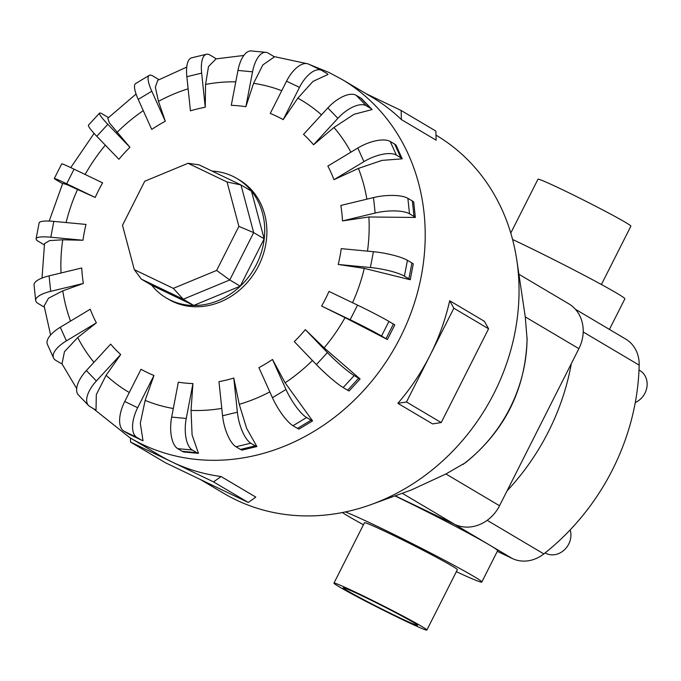 <?xml version="1.0" encoding="UTF-8"?>
<svg xmlns="http://www.w3.org/2000/svg" width="681" height="681" viewBox="0 0 681 681"><rect width="100%" height="100%" fill="white"/><g stroke="black" fill="none" stroke-linecap="round" stroke-linejoin="round"><path stroke-width="1.02" d="M609.418 329.417L624.852 298.857A79.439 2.954 -153.2 0 0 520.82 243.406A79.439 2.954 -153.2 0 0 512.58 239.491M363.05 596.292A41.635 1.549 26.8 0 1 417.581 625.354A41.635 1.549 26.8 0 1 397.781 616.867A41.635 1.549 26.8 0 1 343.25 587.805A41.635 1.549 26.8 0 1 363.05 596.292M333.962 583.115L364.446 522.761A52.045 1.932 26.8 0 1 389.191 533.368A52.045 1.932 26.8 0 1 457.36 569.699L426.876 630.044A52.045 1.932 -153.2 0 0 358.708 593.713A52.045 1.932 -153.2 0 0 333.962 583.115A52.045 1.932 -153.2 0 0 402.122 619.446A52.045 1.932 -153.2 0 0 426.876 630.044M510.776 233.072L537.981 179.222A52.045 1.932 26.8 0 1 562.727 189.829A52.045 1.932 26.8 0 1 630.895 226.152L601.417 284.513M394.963 495.913A79.439 2.954 26.8 0 1 497.632 550.708L481.807 582.042A79.439 2.954 26.8 0 1 456.355 571.691M345.386 511.925A79.439 2.954 26.8 0 1 377.768 526.592A79.439 2.954 26.8 0 1 481.807 582.042M570.167 529.878A18.31 16.021 120.7 0 1 564.719 549.541A18.31 16.021 120.7 0 1 546.034 553.449A18.31 16.021 120.7 0 1 545.055 552.929M200.452 479.543L223.691 493.308A208.19 182.082 -59.3 0 0 236.018 499.905A208.19 182.082 -59.3 0 0 371.341 504.485L411.341 489.971L445.927 473.976L465.651 462.586C504.859 430.613 525.349 389.558 527.094 339.427L525.272 316.895L516.666 259.24A208.19 182.082 -59.3 0 0 435.976 135.119M371.341 504.485A208.19 182.082 -59.3 0 0 516.666 259.24M141.759 440.275L128.82 434.069A26.023 12.581 115.6 0 1 128.351 433.814L123.865 431.158A26.023 12.581 115.6 0 1 124.734 401.509L141.027 369.264A143.64 125.627 -59.3 0 0 147.394 372.575A143.64 125.627 -59.3 0 0 153.966 375.469L145.147 400.385L140.295 423.276L143.019 440.718A26.023 12.581 -64.4 0 1 141.759 440.275A26.023 12.581 -64.4 0 1 141.29 440.02L136.804 437.364A26.023 12.581 -64.4 0 1 137.673 407.715L153.966 375.469M182.202 451.299L177.715 448.643A26.023 11.662 95.4 0 1 171.672 417.087L178.345 382.186A143.64 125.627 -59.3 0 0 192.936 383.573L191.038 410.396L192.093 434.921L198.443 453.359L183.861 451.971A26.023 11.662 95.4 0 1 182.202 451.299L196.792 452.686L192.306 450.022A26.023 11.662 -84.6 0 1 186.254 418.474L192.936 383.573M240.487 449.426L236.001 446.77A26.023 9.611 76.4 0 1 222.559 415.768L218.967 381.632A143.64 125.627 -59.3 0 0 233.779 378.057L239.261 404.335L246.641 428.383L256.873 446.532L242.061 450.107A26.023 9.611 76.4 0 1 240.487 449.426L255.298 445.851L250.812 443.195A26.023 9.611 -103.6 0 1 237.371 412.192L233.779 378.057M297.495 428.383L293.009 425.719A26.023 6.614 58.9 0 1 272.426 397.678L258.916 367.646A143.64 125.627 -59.3 0 0 272.494 359.466L285.118 382.79L312.57 420.909L298.993 429.09A26.023 6.614 58.9 0 1 297.495 428.383L311.072 420.194L306.586 417.538A26.023 6.614 -121.1 0 1 286.011 389.498L272.494 359.466M360.096 379.002L349.072 390.988A26.023 2.971 42.6 0 1 347.642 390.222L343.156 387.557A26.023 2.971 42.6 0 1 316.393 364.59L294.286 341.607A143.64 125.627 -59.3 0 0 305.309 329.613L324.113 347.863L360.096 378.994A26.023 2.971 -137.4 0 1 358.666 378.227L354.18 375.571A26.023 2.971 -137.4 0 1 327.416 352.596L305.309 329.613M345.046 317.618L321.611 306.05A143.64 125.627 -59.3 0 0 329 291.425L357.534 305.114A26.023 0.97 -153.2 0 1 388.928 321.398L393.414 324.054A26.023 0.97 -153.2 0 1 394.793 324.897L387.404 339.521L345.046 317.618A169.612 148.347 -59.3 0 1 324.113 347.863M364.267 268.382L338.219 264.466A143.64 125.627 -59.3 0 0 341.241 248.642L373.418 251.698A26.023 4.81 -169.2 0 1 407.434 260.321L411.92 262.977A26.023 4.81 -169.2 0 1 413.265 263.905L410.243 279.729L364.267 268.382A169.612 148.347 -59.3 0 1 352.554 302.722M368.881 216.975L342.483 220.925A143.64 125.627 -59.3 0 0 340.849 205.449L373.511 197.567A26.023 8.181 174 0 1 407.876 198.324L412.363 200.98A26.023 8.181 174 0 1 413.707 201.993L415.333 217.469L368.881 216.975A169.612 148.347 -59.3 0 1 367.493 251.136M358.427 168.42L333.979 179.682A143.64 125.627 -59.3 0 0 327.85 166.07L357.806 148.024A26.023 10.743 155.8 0 1 390.222 141.469L394.708 144.125A26.023 10.743 155.8 0 1 396.07 145.215L402.199 158.826L382.015 160.384L358.427 168.42A169.612 148.347 -59.3 0 1 366.872 199.167M333.945 127.483L313.549 144.781A143.64 125.627 -59.3 0 0 303.53 134.361L327.842 107.921A26.023 12.267 136.1 0 1 356.197 95.323L360.675 97.979A26.023 12.267 136.1 0 1 361.934 98.966A26.023 12.267 136.1 0 1 362.088 99.137L372.115 109.556L354.052 114.289L333.945 127.483A169.612 148.347 -59.3 0 1 350.919 152.178M297.818 98.166L283.194 119.643A143.64 125.627 -59.3 0 0 276.826 116.332A143.64 125.627 -59.3 0 0 270.255 113.438L286.548 81.184A26.023 12.581 115.6 0 1 308.655 64.15L321.594 70.356A26.023 12.581 -64.4 0 1 322.062 70.611L326.548 73.267A26.023 12.581 -64.4 0 1 328.021 74.467L312.996 81.388L297.818 98.166A169.612 148.347 -59.3 0 1 321.475 114.842M151.693 285.254A69.394 60.694 -59.3 0 0 166.266 297.946L168.437 299.231A69.394 60.694 -59.3 0 0 172.548 301.436A69.394 60.694 -59.3 0 0 257.35 268.161A69.394 60.694 -59.3 0 0 239.193 179.835L237.022 178.55A69.394 60.694 -59.3 0 0 232.911 176.345A69.394 60.694 -59.3 0 0 212.072 171.084M432.588 423.914L397.857 403.331A208.19 182.082 -59.3 0 0 430.162 355.099A208.19 182.082 -59.3 0 0 449.681 300.73L484.412 321.313L488.583 328.787L441.211 422.578L432.588 423.914M365.952 93.62L401.135 110.492L435.866 131.075L436.121 140.175L401.39 119.592A208.19 182.082 -59.3 0 0 371.971 97.187L342.117 79.49L328.838 72.399L309.251 64.44M93.016 408.387L129.85 437.696L159.703 455.393A208.19 182.082 -59.3 0 0 172.038 461.982A208.19 182.082 -59.3 0 0 221.087 476.53L255.818 497.113L248.267 502.467L165.27 462.663L130.539 442.08L130.429 438.045M166.266 297.946A69.394 60.694 -59.3 0 0 170.378 300.151A69.394 60.694 -59.3 0 0 255.179 266.875A69.394 60.694 -59.3 0 0 237.022 178.55M395.201 495.828L454.644 524.336A36.204 31.666 -59.3 0 0 499.539 505.745L578.884 348.663A36.204 31.666 -59.3 0 0 568.763 303.803L518.982 274.307M134.327 269.667L122.495 225.292L144.747 181.231L188.058 163.295L227.054 181.997L238.886 226.373L216.626 270.434L173.314 288.369L134.327 269.667L141.359 279.133L183.249 299.223L173.314 288.369M227.054 181.997L240.972 184.943L253.681 232.621L264.16 238.827L251.451 191.157L240.972 184.943L199.082 164.853L188.058 163.295M264.16 238.827L240.248 286.165L229.769 279.959L253.681 232.621L238.886 226.373M240.248 286.165L193.727 305.428L183.249 299.223L229.769 279.959L216.626 270.434M193.727 305.428L151.837 285.339L141.359 279.133M221.087 476.53L213.528 481.884L130.539 442.08M213.528 481.884L248.267 502.467M401.135 110.492L401.39 119.592M449.681 300.73L453.852 308.204L406.48 401.994L397.857 403.331M406.48 401.994L441.211 422.578M453.852 308.204L488.583 328.787M106.108 375.282L96.319 394.597L96.012 409.843A26.023 12.267 -43.9 0 1 94.216 409.102L89.73 406.446A26.023 12.267 -43.9 0 1 88.479 405.45A26.023 12.267 -43.9 0 1 96.379 380.977L120.69 354.537L106.108 375.282A169.612 148.347 -59.3 0 0 129.279 392.52M88.479 405.45L78.451 395.031A26.023 12.267 136.1 0 1 86.359 370.558L110.671 344.118A143.64 125.627 -59.3 0 0 120.69 354.537M77.719 337.538L64.465 351.685L62.031 363.765A26.023 10.743 -24.2 0 1 60.192 362.956L55.706 360.3A26.023 10.743 -24.2 0 1 53.535 357.993A26.023 10.743 -24.2 0 1 66.415 340.875L96.37 322.837L77.719 337.529A169.612 148.347 -59.3 0 0 93.944 362.309M44.291 306.944A26.023 8.181 -6 0 1 42.537 306.101L38.051 303.445A26.023 8.181 -6 0 1 35.676 300.5A26.023 8.181 -6 0 1 50.709 291.34L83.371 283.458L62.78 290.847L48.487 298.218L44.146 305.999L50.598 335.018M44.35 244.837A26.023 4.81 10.8 0 1 42.98 244.104L38.494 241.44A26.023 4.81 10.8 0 1 36.093 238.75A26.023 4.81 10.8 0 1 50.803 237.209L82.98 240.257L62.737 239.789L49.602 240.597L44.529 243.636L42.026 278.052M62.592 183.674A26.023 0.97 26.8 0 1 61.486 183.027L57 180.363A26.023 0.97 26.8 0 1 54.31 178.482A26.023 0.97 26.8 0 1 66.687 183.785L95.221 197.473L66.755 184.585L62.712 183.393L49.202 221.07M136.064 94.029L107.828 118.205L109.335 122.81L129.935 147.3A143.64 125.627 -59.3 0 0 118.911 159.286L96.804 136.302A26.023 2.971 42.6 0 1 88.504 125.125L99.52 113.131A26.023 2.971 -137.4 0 1 102.771 114.204L107.249 116.86A26.023 2.971 -137.4 0 1 108.432 117.6M186.756 67.078L157.737 80.315L155.345 87.253L158.486 101.375L165.304 121.252A143.64 125.627 -59.3 0 0 151.727 129.433L138.209 99.409A26.023 6.614 58.9 0 1 135.638 83.55L149.216 75.37A26.023 6.614 -121.1 0 1 152.919 76.042L157.405 78.698A26.023 6.614 -121.1 0 1 158.86 79.694M216.039 58.872L208.497 66.568L205.568 84.435L205.253 107.275A143.64 125.627 -59.3 0 0 190.442 110.841L186.849 76.706A26.023 9.611 76.4 0 1 191.599 57.842L206.411 54.267A26.023 9.611 -103.6 0 1 209.927 54.999L214.413 57.655A26.023 9.611 -103.6 0 1 216.039 58.872M274.239 57.008L262.849 64.925L253.579 83.329L245.875 106.713A143.64 125.627 -59.3 0 0 231.285 105.334L237.967 70.432A26.023 11.662 95.4 0 1 251.272 50.956L265.862 52.335A26.023 11.662 -84.6 0 1 268.212 53.127L272.698 55.782A26.023 11.662 -84.6 0 1 274.239 57.008M53.535 357.993L47.406 344.373A26.023 10.743 155.8 0 1 60.286 327.263L90.241 309.217A143.64 125.627 -59.3 0 0 96.37 322.837M35.676 300.5L34.05 285.016A26.023 8.181 174 0 1 49.075 275.865L81.737 267.982A143.64 125.627 -59.3 0 0 83.371 283.458M36.093 238.75L39.123 222.925A26.023 4.81 -169.2 0 1 53.825 221.385L86.002 224.432A143.64 125.627 -59.3 0 0 82.98 240.257M54.31 178.482L61.699 163.866A26.023 0.97 -153.2 0 1 74.067 169.169L102.61 182.849A143.64 125.627 -59.3 0 0 95.221 197.473M129.935 147.3L107.828 124.317A26.023 2.971 -137.4 0 1 99.52 113.131M165.304 121.252L151.795 91.228A26.023 6.614 -121.1 0 1 149.216 75.37M205.253 107.275L201.661 73.131A26.023 9.611 -103.6 0 1 206.411 54.267M245.875 106.713L252.549 71.811A26.023 11.662 -84.6 0 1 265.862 52.335M283.194 119.643L299.487 87.389A26.023 12.581 -64.4 0 1 321.594 70.356M313.549 144.781L337.861 118.341A26.023 12.267 -43.9 0 1 366.216 105.742L370.702 108.398A26.023 12.267 -43.9 0 1 371.962 109.394A26.023 12.267 -43.9 0 1 372.115 109.556M333.979 179.682L363.935 161.635A26.023 10.743 -24.2 0 1 396.351 155.081L400.837 157.737A26.023 10.743 -24.2 0 1 402.199 158.826M342.483 220.925L375.146 213.042A26.023 8.181 -6 0 1 409.511 213.8L413.988 216.456A26.023 8.181 -6 0 1 415.333 217.469M338.219 264.466L370.396 267.514A26.023 4.81 10.8 0 1 404.403 276.145L408.889 278.801A26.023 4.81 10.8 0 1 410.243 279.729M321.611 306.05L350.153 319.738A26.023 0.97 26.8 0 1 381.547 336.022L386.033 338.678A26.023 0.97 26.8 0 1 387.404 339.521M312.57 420.909A26.023 6.614 -121.1 0 1 311.072 420.194M256.873 446.532A26.023 9.611 -103.6 0 1 255.298 445.851M198.443 453.359A26.023 11.662 -84.6 0 1 196.792 452.686M571.359 363.552A223.283 195.285 120.7 0 1 507.056 490.856M639.008 369.996L639.834 370.481A18.31 16.021 120.7 0 1 646.95 386.851A18.31 16.021 120.7 0 1 635.279 402.522M363.441 524.753A79.439 2.954 26.8 0 1 342.39 512.538M497.326 551.321L512.291 558.505A33.829 29.589 -59.3 0 0 543.83 553.908A223.283 195.285 -59.3 0 0 639.178 365.144A33.829 29.589 -59.3 0 0 625.686 339.061L575.36 309.234M462.833 464.536A143.248 125.287 -59.3 0 0 527.051 337.401M145.147 400.385A169.612 148.347 -59.3 0 0 173.306 408.506M191.038 410.396A169.612 148.347 -59.3 0 0 221.785 408.387M239.261 404.335A169.612 148.347 -59.3 0 0 269.821 391.881M285.118 382.79A169.612 148.347 -59.3 0 0 312.451 360.487M129.85 437.696A208.19 182.082 -59.3 0 0 142.176 444.293A208.19 182.082 -59.3 0 0 396.589 344.475A208.19 182.082 -59.3 0 0 342.117 79.49M86.359 370.558L96.379 380.977M62.78 290.847A169.612 148.347 -59.3 0 0 70.526 321.091M62.737 239.789A169.612 148.347 -59.3 0 0 61.026 272.979M77.6 189.352A169.612 148.347 -59.3 0 0 66.1 222.551M105.334 145.164A169.612 148.347 -59.3 0 0 85.125 174.472M143.274 110.654A169.612 148.347 -59.3 0 0 116.936 132.489M188.126 88.811A169.612 148.347 -59.3 0 0 158.486 101.375M235.779 81.848A169.612 148.347 -59.3 0 0 205.568 84.435M281.738 90.709A169.612 148.347 -59.3 0 0 253.579 83.329M60.286 327.263L66.415 340.875M49.075 275.865L50.709 291.34M53.825 221.385L50.803 237.209M74.067 169.169L66.687 183.785M107.828 124.317L96.804 136.302M151.795 91.228L138.209 99.409M201.661 73.131L186.849 76.706M252.549 71.811L237.967 70.432M299.487 87.389L286.548 81.184M337.861 118.341L327.842 107.921M370.702 108.398L360.675 97.979M366.216 105.742L356.197 95.323M363.935 161.635L357.806 148.024M400.837 157.737L394.708 144.125M396.351 155.081L390.222 141.469M375.146 213.042L373.511 197.567M413.988 216.456L412.363 200.98M409.511 213.8L407.876 198.324M370.396 267.514L373.418 251.698M408.889 278.801L411.92 262.977M404.403 276.145L407.434 260.321M350.153 319.738L357.534 305.114M386.033 338.678L393.414 324.054M381.547 336.022L388.928 321.398M316.393 364.59L327.416 352.596M347.642 390.222L358.666 378.227M343.156 387.557L354.18 375.571M272.426 397.678L286.011 389.498M293.009 425.719L306.586 417.538M222.559 415.768L237.371 412.192M236.001 446.77L250.812 443.195M171.672 417.087L186.254 418.474M177.715 448.643L192.306 450.022M124.734 401.509L137.673 407.715M128.351 433.814L141.29 440.02M123.865 431.158L136.804 437.364M454.644 524.336L402.233 493.274M499.539 505.745L445.927 473.976M578.884 348.663L525.272 316.895M583.2 331.97L639.178 365.144M454.576 524.302L512.291 558.505M487.17 520.335L543.83 553.908M61.911 363.722L76.681 388.553M70.756 167.594L94.097 133.408M215.954 58.889L243.824 55.459M273.668 56.48L306.612 63.571M371.962 109.394L361.934 98.966"/></g></svg>
